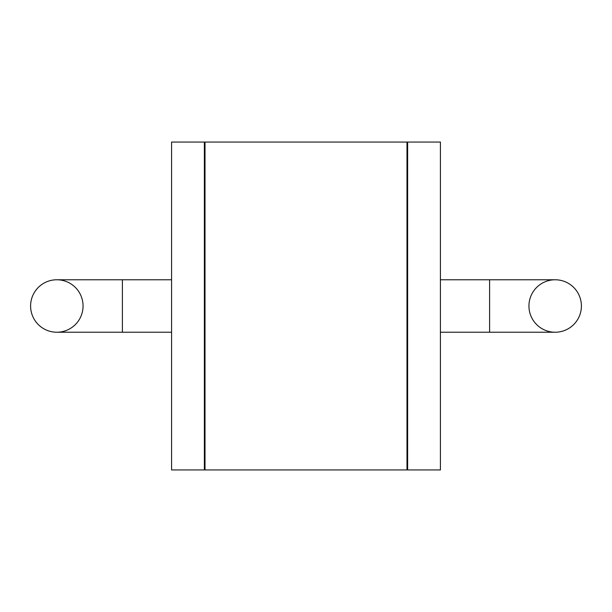<?xml version="1.0" encoding="UTF-8"?>
<svg xmlns="http://www.w3.org/2000/svg" width="612" height="612" viewBox="0 0 612 612"><rect width="100%" height="100%" fill="white"/><g stroke="black" fill="none" stroke-linecap="round" stroke-linejoin="round"><path stroke-width="0.92" d="M171.582 142.068L171.582 469.932L204.362 469.932L204.362 142.068L171.582 142.068M440.418 142.068L440.418 469.932L407.638 469.932L407.638 142.068L440.418 142.068M581.4 306A26.232 26.232 0 0 0 555.168 279.768A26.232 26.232 0 0 0 528.944 306A26.232 26.232 0 0 0 555.168 332.232A26.232 26.232 0 0 0 581.4 306M406.98 142.068L406.98 469.932L205.02 469.932L205.02 142.068L406.98 142.068M83.056 306A26.232 26.232 0 0 1 56.832 332.232A26.232 26.232 0 0 1 30.6 306A26.232 26.232 0 0 1 56.832 279.768A26.232 26.232 0 0 1 83.056 306M440.418 279.768L489.6 279.768L489.6 332.232L555.168 332.232M171.582 279.768L122.4 279.768L122.4 332.232L171.582 332.232M489.6 279.768L555.168 279.768M406.98 279.768L407.638 279.768M204.362 279.768L205.02 279.768M406.98 332.232L407.638 332.232M440.418 332.232L489.6 332.232M204.362 332.232L205.02 332.232M122.4 332.232L56.832 332.232M122.4 279.768L56.832 279.768"/></g></svg>
